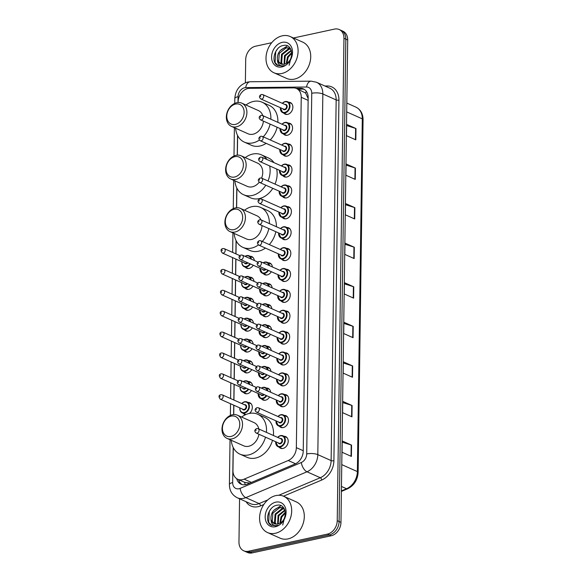 <?xml version="1.0" encoding="UTF-8"?>
<svg xmlns="http://www.w3.org/2000/svg" width="582" height="582" viewBox="0 0 582 582"><rect width="100%" height="100%" fill="white"/><g stroke="black" fill="none" stroke-linecap="round" stroke-linejoin="round"><path stroke-width="0.87" d="M288.323 123.1A6.351 4.86 114 0 1 290.032 123.42A6.351 4.86 114 0 1 292.39 129.677A6.351 4.86 114 0 1 287.355 135.257A6.351 4.86 114 0 1 284.853 135.031A6.351 4.86 114 0 1 283.47 133.976M288.032 143.98A6.351 4.86 114 0 1 289.741 144.3A6.351 4.86 114 0 1 292.099 150.556A6.351 4.86 114 0 1 287.064 156.136A6.351 4.86 114 0 1 284.562 155.911A6.351 4.86 114 0 1 283.179 154.856M287.741 164.852A6.351 4.86 114 0 1 289.45 165.179A6.351 4.86 114 0 1 291.808 171.428A6.351 4.86 114 0 1 286.773 177.015A6.351 4.86 114 0 1 284.271 176.79A6.351 4.86 114 0 1 282.888 175.735M287.45 185.731A6.351 4.86 114 0 1 289.152 186.058A6.351 4.86 114 0 1 291.517 192.307A6.351 4.86 114 0 1 286.482 197.895A6.351 4.86 114 0 1 283.98 197.669A6.351 4.86 114 0 1 282.597 196.614M287.159 206.61A6.351 4.86 114 0 1 288.861 206.937A6.351 4.86 114 0 1 291.226 213.187A6.351 4.86 114 0 1 286.191 218.774A6.351 4.86 114 0 1 283.689 218.548A6.351 4.86 114 0 1 282.306 217.493M286.868 227.489A6.351 4.86 114 0 1 288.57 227.817A6.351 4.86 114 0 1 290.935 234.066A6.351 4.86 114 0 1 285.9 239.653A6.351 4.86 114 0 1 283.398 239.42A6.351 4.86 114 0 1 282.015 238.373M286.577 248.368A6.351 4.86 114 0 1 288.279 248.696A6.351 4.86 114 0 1 290.644 254.945A6.351 4.86 114 0 1 285.609 260.525A6.351 4.86 114 0 1 283.107 260.3A6.351 4.86 114 0 1 281.724 259.252M286.286 269.248A6.351 4.86 114 0 1 287.988 269.575A6.351 4.86 114 0 1 290.353 275.824A6.351 4.86 114 0 1 285.318 281.404A6.351 4.86 114 0 1 282.816 281.179A6.351 4.86 114 0 1 281.433 280.131M285.988 290.127A6.351 4.86 114 0 1 287.697 290.454A6.351 4.86 114 0 1 290.062 296.704A6.351 4.86 114 0 1 285.027 302.284A6.351 4.86 114 0 1 282.525 302.058A6.351 4.86 114 0 1 281.142 301.01M285.697 311.006A6.351 4.86 114 0 1 287.406 311.334A6.351 4.86 114 0 1 289.771 317.583A6.351 4.86 114 0 1 284.736 323.163A6.351 4.86 114 0 1 282.234 322.937A6.351 4.86 114 0 1 280.844 321.89M285.406 331.886A6.351 4.86 114 0 1 287.115 332.213A6.351 4.86 114 0 1 289.48 338.462A6.351 4.86 114 0 1 284.445 344.042A6.351 4.86 114 0 1 281.943 343.817A6.351 4.86 114 0 1 280.553 342.762M285.115 352.765A6.351 4.86 114 0 1 286.824 353.085A6.351 4.86 114 0 1 289.181 359.341A6.351 4.86 114 0 1 284.154 364.921A6.351 4.86 114 0 1 281.644 364.696A6.351 4.86 114 0 1 280.262 363.641M284.824 373.644A6.351 4.86 114 0 1 286.533 373.964A6.351 4.86 114 0 1 288.89 380.221A6.351 4.86 114 0 1 283.856 385.801A6.351 4.86 114 0 1 281.353 385.575A6.351 4.86 114 0 1 279.971 384.52M284.533 394.516A6.351 4.86 114 0 1 286.242 394.843A6.351 4.86 114 0 1 288.599 401.093A6.351 4.86 114 0 1 283.565 406.68A6.351 4.86 114 0 1 281.062 406.454A6.351 4.86 114 0 1 279.68 405.399M284.242 415.395A6.351 4.86 114 0 1 285.951 415.723A6.351 4.86 114 0 1 288.308 421.972A6.351 4.86 114 0 1 283.274 427.559A6.351 4.86 114 0 1 280.771 427.334A6.351 4.86 114 0 1 279.389 426.279M283.951 436.274A6.351 4.86 114 0 1 285.66 436.602A6.351 4.86 114 0 1 288.017 442.851A6.351 4.86 114 0 1 282.983 448.438A6.351 4.86 114 0 1 280.48 448.213A6.351 4.86 114 0 1 279.098 447.158M288.614 102.221A6.351 4.86 114 0 1 290.323 102.548A6.351 4.86 114 0 1 292.681 108.798A6.351 4.86 114 0 1 287.646 114.378A6.351 4.86 114 0 1 285.144 114.152A6.351 4.86 114 0 1 283.761 113.097M268.186 262.766A6.351 4.86 114 0 1 269.895 263.086A6.351 4.86 114 0 1 272.412 266.978M271.314 271.707A6.351 4.86 114 0 1 267.225 274.922A6.351 4.86 114 0 1 264.723 274.697A6.351 4.86 114 0 1 263.34 273.642M267.895 283.645A6.351 4.86 114 0 1 269.604 283.965A6.351 4.86 114 0 1 272.121 287.857M271.023 292.586A6.351 4.86 114 0 1 266.934 295.802A6.351 4.86 114 0 1 264.432 295.576A6.351 4.86 114 0 1 263.042 294.521M267.604 304.517A6.351 4.86 114 0 1 269.313 304.844A6.351 4.86 114 0 1 271.83 308.729M270.732 313.465A6.351 4.86 114 0 1 266.643 316.681A6.351 4.86 114 0 1 264.133 316.455A6.351 4.86 114 0 1 262.751 315.4M267.313 325.396A6.351 4.86 114 0 1 269.022 325.724A6.351 4.86 114 0 1 271.532 329.608M270.441 334.344A6.351 4.86 114 0 1 266.352 337.56A6.351 4.86 114 0 1 263.842 337.334A6.351 4.86 114 0 1 262.46 336.28M267.022 346.275A6.351 4.86 114 0 1 268.731 346.603A6.351 4.86 114 0 1 271.241 350.488M270.15 355.224A6.351 4.86 114 0 1 266.054 358.439A6.351 4.86 114 0 1 263.551 358.214A6.351 4.86 114 0 1 262.169 357.159M266.731 367.155A6.351 4.86 114 0 1 268.44 367.482A6.351 4.86 114 0 1 270.95 371.367M269.859 376.096A6.351 4.86 114 0 1 265.763 379.319A6.351 4.86 114 0 1 263.26 379.086A6.351 4.86 114 0 1 261.878 378.038M266.44 388.034A6.351 4.86 114 0 1 268.149 388.361A6.351 4.86 114 0 1 270.659 392.246M269.568 396.975A6.351 4.86 114 0 1 265.472 400.198A6.351 4.86 114 0 1 262.969 399.965A6.351 4.86 114 0 1 261.587 398.917M250.093 256.276A6.351 4.86 114 0 1 251.802 256.604A6.351 4.86 114 0 1 254.319 260.489M253.221 265.225A6.351 4.86 114 0 1 249.132 268.44A6.351 4.86 114 0 1 246.63 268.215A6.351 4.86 114 0 1 245.24 267.16M249.802 277.156A6.351 4.86 114 0 1 251.511 277.483A6.351 4.86 114 0 1 254.028 281.368M252.93 286.097A6.351 4.86 114 0 1 248.841 289.319A6.351 4.86 114 0 1 246.332 289.087A6.351 4.86 114 0 1 244.949 288.039M249.511 298.035A6.351 4.86 114 0 1 251.22 298.362A6.351 4.86 114 0 1 253.73 302.247M252.639 306.976A6.351 4.86 114 0 1 248.55 310.199A6.351 4.86 114 0 1 246.041 309.966A6.351 4.86 114 0 1 244.658 308.918M249.22 318.914A6.351 4.86 114 0 1 250.929 319.242A6.351 4.86 114 0 1 253.439 323.126M252.348 327.855A6.351 4.86 114 0 1 248.252 331.071A6.351 4.86 114 0 1 245.75 330.845A6.351 4.86 114 0 1 244.367 329.798M248.929 339.793A6.351 4.86 114 0 1 250.638 340.121A6.351 4.86 114 0 1 253.148 344.006M252.057 348.734A6.351 4.86 114 0 1 247.961 351.95A6.351 4.86 114 0 1 245.458 351.724A6.351 4.86 114 0 1 244.076 350.677M248.638 360.673A6.351 4.86 114 0 1 250.347 361A6.351 4.86 114 0 1 252.857 364.885M251.766 369.614A6.351 4.86 114 0 1 247.67 372.829A6.351 4.86 114 0 1 245.168 372.604A6.351 4.86 114 0 1 243.785 371.556M248.347 381.552A6.351 4.86 114 0 1 250.056 381.879A6.351 4.86 114 0 1 252.566 385.764M251.475 390.493A6.351 4.86 114 0 1 247.379 393.708A6.351 4.86 114 0 1 244.877 393.483A6.351 4.86 114 0 1 243.494 392.428M248.056 402.431A6.351 4.86 114 0 1 249.758 402.751A6.351 4.86 114 0 1 252.312 407.56A6.351 4.86 114 0 1 249.438 413.416M233.28 447.631L232.96 470.474A11.916 9.116 -66 0 0 237.74 479.27A11.916 9.116 -66 0 0 244.113 479.153L288.228 460.515A11.916 9.116 -66 0 0 296.347 447.653L301.236 97.296A11.916 9.116 -66 0 0 296.456 88.5A11.916 9.116 -66 0 0 293.43 87.889L249.569 88.319A11.916 9.116 -66 0 0 247.896 88.515A11.916 9.116 -66 0 0 238.103 101.908L238.096 102.519M308.154 98.591L305.63 93.033L296.456 88.5M244.585 482.311L249.874 483.075M237.638 135.577L237.361 155.132M236.903 188.19L236.627 207.738M236.168 240.803L235.986 253.898M235.914 259.085L235.688 274.777M235.623 279.964L235.397 295.656M235.324 300.843L235.106 316.535M235.033 321.722L234.815 337.415M234.742 342.602L234.524 358.294M234.451 363.481L234.233 379.173M234.16 384.36L233.942 400.052M233.869 405.232L233.738 414.566M245.626 414.653A6.351 4.86 114 0 1 244.585 414.362A6.351 4.86 114 0 1 243.203 413.307M293.459 37.997L334.483 29.1A11.916 9.116 114 0 1 339.175 29.522A11.916 9.116 114 0 1 343.962 38.317L337.225 520.708A11.916 9.116 114 0 1 327.433 534.109L248.441 551.234A11.916 9.116 114 0 1 243.742 550.812A11.916 9.116 114 0 1 238.962 542.017L239.566 498.796M245.378 82.739L245.699 59.626A11.916 9.116 114 0 1 255.491 46.225L271.721 42.704M243.742 550.812L247.481 552.478A11.916 9.116 114 0 0 252.173 552.9L331.173 535.775A11.916 9.116 114 0 0 340.965 522.374L347.701 39.983A11.916 9.116 114 0 0 342.914 31.188L341.045 30.359A11.916 9.116 114 0 1 345.832 39.154L339.095 521.545A11.916 9.116 114 0 1 329.303 534.938L250.304 552.063A11.916 9.116 114 0 1 245.611 551.641A11.916 9.116 114 0 0 250.304 552.063L329.303 534.938A11.916 9.116 114 0 0 339.095 521.545L345.832 39.154A11.916 9.116 114 0 0 341.045 30.359L339.175 29.522M236.692 478.688A11.916 9.116 -66 0 0 241.086 484.209A11.916 9.116 -66 0 0 247.452 484.093L295.118 463.956A11.916 9.116 -66 0 0 303.229 451.094L308.169 97.667A11.916 9.116 -66 0 0 303.382 88.879A11.916 9.116 -66 0 0 300.363 88.26L295.962 88.304M242.047 484.551A11.916 9.116 114 0 1 238.598 479.648M297.882 89.141L302.233 89.097A11.916 9.116 114 0 1 304.291 89.359M352.503 377.282L343.162 373.113L343.315 361.808L352.663 365.976L352.503 377.282M351.95 416.85L342.609 412.682L342.762 401.376L352.11 405.545L351.95 416.85M351.397 456.419L342.056 452.258L342.209 440.945L351.557 445.114L351.397 456.419M354.162 258.568L344.813 254.399L344.973 243.094L354.322 247.255L354.162 258.568M354.714 218.992L345.366 214.823L345.526 203.518L354.875 207.687L354.714 218.992M355.267 179.423L345.919 175.255L346.079 163.949L355.427 168.118L355.267 179.423M355.82 139.847L346.472 135.686L346.632 124.381L355.98 128.542L355.82 139.847M353.056 337.706L343.715 333.537L343.867 322.232L353.216 326.4L353.056 337.706M353.609 298.137L344.268 293.968L344.42 282.663L353.769 286.831L353.609 298.137M344.406 283.841L353.405 286.693A3.179 1.004 0.8 0 1 353.769 286.831M343.853 323.417L352.852 326.262A3.179 1.004 0.8 0 1 353.216 326.4M346.617 125.559L355.617 128.411A3.179 1.004 0.8 0 1 355.98 128.542M346.064 165.128L355.064 167.98A3.179 1.004 0.8 0 1 355.427 168.118M345.512 204.704L354.511 207.548A3.179 1.004 0.8 0 1 354.875 207.687M344.959 244.273L353.958 247.124A3.179 1.004 0.8 0 1 354.322 247.255M342.194 442.131L351.193 444.983A3.179 1.004 0.8 0 1 351.557 445.114M342.747 402.562L351.746 405.407A3.179 1.004 0.8 0 1 352.11 405.545M343.3 362.986L352.299 365.838A3.179 1.004 0.8 0 1 352.663 365.976M281.79 73.492A19.861 15.19 114 0 1 273.969 72.786A19.861 15.19 114 0 1 266.585 53.253A19.861 15.19 114 0 1 282.321 35.808A19.861 15.19 114 0 1 290.142 36.513A19.861 15.19 114 0 1 297.518 56.047A19.861 15.19 114 0 1 281.79 73.492M290.142 36.513L302.756 42.137A19.861 15.19 114 0 1 310.141 61.67A19.861 15.19 114 0 1 294.405 79.123A19.861 15.19 114 0 1 286.584 78.41L273.969 72.786M289.545 48.175L286.14 47.899L279.302 53.304L278.683 61.597L280.939 63.976M290.68 48.946L289.174 47.993L285.398 47.571C279.666 49.557 277.003 53.602 277.418 59.713A8.977 6.868 114 0 0 280.735 63.889A8.977 6.868 114 0 0 284.271 64.209A8.977 6.868 114 0 0 286.54 63.293C294.798 58.986 292.462 43.395 283.681 45.425C274.908 46.247 270.565 61.525 277.265 65.279L282.626 66.086L284.372 65.519L282.83 65.853C279.367 65.941 277.563 63.896 277.418 59.713M290.774 49.128L289.108 49.223L282.263 54.628L281.652 62.921L282.626 64.347M290.571 48.859L288.366 48.888L281.521 54.293L280.91 62.594L282.183 64.304M291.4 50.699L285.231 55.945L284.569 64.136M291.255 50.227L284.489 55.617L284.052 64.253M291.793 53.217L288.199 57.269L286.926 63.06M291.742 52.467L287.457 56.941L286.279 63.445M282.226 42.362A12.95 9.909 114 0 1 292.528 52.38A12.95 9.909 114 0 1 281.884 66.937A12.95 9.909 114 0 1 271.583 56.92A12.95 9.909 114 0 1 282.226 42.362M289.13 65.271L291.713 54.934M287.406 45.898L280.298 50.503M277.556 48.895L275.737 51.674L275.09 62.565L278.181 65.737M235.31 124.417A10.723 8.199 114 0 1 226.784 116.124A10.723 8.199 114 0 1 235.594 104.069A10.723 8.199 114 0 1 244.127 112.362A10.723 8.199 114 0 1 235.31 124.417M236.452 126.825A12.709 9.719 114 0 1 231.447 126.374A12.709 9.719 114 0 1 226.725 113.868A12.709 9.719 114 0 1 236.794 102.701A12.709 9.719 114 0 1 241.799 103.152A12.709 9.719 114 0 1 246.521 115.658A12.709 9.719 114 0 1 236.452 126.825M231.447 126.374L248.034 133.765A12.709 9.719 -66 0 0 253.046 134.216A12.709 9.719 -66 0 0 263.42 121.129M259.397 140.051A21.847 16.711 114 0 1 252.923 142.888A21.847 16.711 114 0 1 244.316 142.11A21.847 16.711 114 0 1 235.623 128.236M245.975 105.022A21.847 16.711 114 0 1 253.505 101.435A21.847 16.711 114 0 1 262.104 102.206A21.847 16.711 114 0 1 270.848 119.215M266.149 143.354A21.847 16.711 114 0 1 259.928 146.017A21.847 16.711 114 0 1 251.322 145.238L244.316 142.11M262.824 115.643A12.709 9.719 -66 0 0 258.386 110.551L241.799 103.152M270.128 124.119A21.847 16.711 114 0 1 263.217 136.828M262.104 102.206L269.117 105.335A21.847 16.711 114 0 1 277.854 122.344M277.134 127.24A21.847 16.711 114 0 1 270.23 139.949M234.575 177.03A10.723 8.199 114 0 1 226.049 168.736A10.723 8.199 114 0 1 234.859 156.674A10.723 8.199 114 0 1 243.392 164.975A10.723 8.199 114 0 1 234.575 177.03M235.717 179.431A12.709 9.719 114 0 1 230.712 178.98A12.709 9.719 114 0 1 225.991 166.481A12.709 9.719 114 0 1 236.059 155.314A12.709 9.719 114 0 1 241.064 155.765A12.709 9.719 114 0 1 245.786 168.271A12.709 9.719 114 0 1 235.717 179.431M230.712 178.98L247.299 186.378A12.709 9.719 -66 0 0 252.312 186.829A12.709 9.719 -66 0 0 259.237 182.224M265.792 185.207A21.847 16.711 114 0 1 252.188 195.501A21.847 16.711 114 0 1 243.582 194.723A21.847 16.711 114 0 1 234.888 180.842M245.24 157.627A21.847 16.711 114 0 1 252.77 154.041A21.847 16.711 114 0 1 261.376 154.819A21.847 16.711 114 0 1 266.934 159.49M272.798 188.335A21.847 16.711 114 0 1 259.194 198.622A21.847 16.711 114 0 1 250.587 197.844L243.582 194.723M259.659 182.479L282.561 192.686A2.386 1.826 -66 0 0 283.499 192.773A2.386 1.826 -66 0 0 285.384 190.678A2.386 1.826 -66 0 0 284.503 188.335L261.602 178.121L260.219 177.983C257.877 179.278 257.695 180.776 259.659 182.479A2.386 1.826 114 0 0 260.605 182.559A2.386 1.826 114 0 0 262.489 180.464A2.386 1.826 114 0 0 261.602 178.121A12.709 9.719 -66 0 0 257.651 163.164L241.064 155.765M269.662 165.921A21.847 16.711 114 0 1 267.996 180.973M261.376 154.819L268.382 157.948A21.847 16.711 114 0 1 273.947 162.618M276.668 169.049A21.847 16.711 114 0 1 275.01 184.101M233.84 229.643A10.723 8.199 114 0 1 225.314 221.342A10.723 8.199 114 0 1 234.131 209.287A10.723 8.199 114 0 1 242.658 217.588A10.723 8.199 114 0 1 233.84 229.643M234.983 232.043A12.709 9.719 114 0 1 229.977 231.592A12.709 9.719 114 0 1 225.256 219.094A12.709 9.719 114 0 1 235.324 207.927A12.709 9.719 114 0 1 240.33 208.378A12.709 9.719 114 0 1 245.051 220.876A12.709 9.719 114 0 1 234.983 232.043M229.977 231.592L246.564 238.991A12.709 9.719 -66 0 0 251.577 239.442A12.709 9.719 -66 0 0 262.009 225.54M258.444 244.92A21.847 16.711 114 0 1 251.453 248.107A21.847 16.711 114 0 1 242.847 247.335A21.847 16.711 114 0 1 234.153 233.455M244.505 210.24A21.847 16.711 114 0 1 252.035 206.654A21.847 16.711 114 0 1 260.641 207.432A21.847 16.711 114 0 1 269.401 223.619M265.421 248.07A21.847 16.711 114 0 1 258.459 251.235A21.847 16.711 114 0 1 249.853 250.456L242.847 247.335M260.94 219.843A12.709 9.719 -66 0 0 256.917 215.777L240.33 208.378M268.833 228.581A21.847 16.711 114 0 1 262.3 241.457M260.641 207.432L267.647 210.56A21.847 16.711 114 0 1 276.414 226.74M275.839 231.709A21.847 16.711 114 0 1 269.306 244.585M230.952 436.464A10.723 8.199 114 0 1 222.426 428.17A10.723 8.199 114 0 1 231.243 416.115A10.723 8.199 114 0 1 239.769 424.409A10.723 8.199 114 0 1 230.952 436.464M232.094 438.872A12.709 9.719 114 0 1 227.089 438.421A12.709 9.719 114 0 1 222.368 425.915A12.709 9.719 114 0 1 232.436 414.755A12.709 9.719 114 0 1 237.441 415.206A12.709 9.719 114 0 1 242.163 427.705A12.709 9.719 114 0 1 232.094 438.872M227.089 438.421L243.676 445.812A12.709 9.719 -66 0 0 248.689 446.27A12.709 9.719 -66 0 0 258.925 434.245M265.501 437.184A21.847 16.711 114 0 1 248.565 454.935A21.847 16.711 114 0 1 239.959 454.156A21.847 16.711 114 0 1 231.265 440.283M241.617 417.068A21.847 16.711 114 0 1 249.147 413.482A21.847 16.711 114 0 1 257.753 414.26A21.847 16.711 114 0 1 266.411 432.368M272.514 440.305A21.847 16.711 114 0 1 255.571 458.063A21.847 16.711 114 0 1 246.972 457.285L239.959 454.156M258.837 428.992A12.709 9.719 -66 0 0 254.028 422.597L237.441 415.206M257.753 414.26L264.759 417.381A21.847 16.711 114 0 1 273.416 435.496M275.373 533.272A19.861 15.19 114 0 1 267.545 532.566A19.861 15.19 114 0 1 260.169 513.033A19.861 15.19 114 0 1 275.897 495.588A19.861 15.19 114 0 1 283.718 496.293A19.861 15.19 114 0 1 291.102 515.827A19.861 15.19 114 0 1 275.373 533.272M283.718 496.293L296.34 501.924A19.861 15.19 114 0 1 303.717 521.457A19.861 15.19 114 0 1 287.988 538.903A19.861 15.19 114 0 1 280.168 538.197L267.545 532.566M283.121 507.955L279.716 507.679L272.878 513.084L272.267 521.385L274.515 523.756M284.256 508.726L282.757 507.78L278.974 507.351C273.242 509.337 270.586 513.382 271.001 519.493A8.977 6.868 114 0 0 274.311 523.676A8.977 6.868 114 0 0 277.854 523.996A8.977 6.868 114 0 0 280.124 523.072C288.381 518.773 286.038 503.175 277.258 505.205C268.491 506.027 264.141 521.305 270.848 525.059L276.21 525.866L277.956 525.299L276.414 525.641C272.943 525.728 271.139 523.676 271.001 519.493M284.358 508.908L282.685 509.003L275.846 514.408L275.235 522.701L276.203 524.127M284.154 508.639L281.943 508.675L275.104 514.073L274.493 522.374L275.759 524.084M284.984 510.479L278.814 515.732L278.152 523.924M284.831 510.014L278.072 515.397L277.636 524.033M285.369 513.004L281.783 517.049L280.509 522.847M285.318 512.247L281.041 516.721L279.855 523.233M275.803 502.142A12.95 9.909 114 0 1 286.104 512.16A12.95 9.909 114 0 1 275.461 526.717A12.95 9.909 114 0 1 265.166 516.7A12.95 9.909 114 0 1 275.803 502.142M282.707 525.059L285.289 514.714M280.99 505.678L273.882 510.283M271.139 508.683L269.313 511.454L268.666 522.345L271.758 525.524M245.291 484.719A11.916 5.936 -112.9 0 1 244.585 482.318M305.63 93.033A11.916 7.246 -90.6 0 1 306.314 91.279M308.125 100.366L301.236 97.296M303.237 450.723L296.347 447.653M295.532 463.767L288.228 460.515M251.424 482.42L244.113 479.153M233.171 447.413L232.676 482.587A7.944 6.075 -66 0 0 238.998 488.734A7.944 6.075 -66 0 0 240.111 488.378L301.301 462.523A7.944 6.075 -66 0 0 306.714 453.945L311.748 93.287A7.944 6.075 -66 0 0 306.547 87.016L245.706 87.613A7.944 6.075 -66 0 0 244.593 87.744A7.944 6.075 -66 0 0 238.067 96.67L237.987 102.527M245.706 87.613A7.944 4.831 -90.6 0 1 250.304 81.756L247.583 82.062C239.719 84.557 235.455 90.079 234.801 98.649A7.944 2.503 0.8 0 1 238.067 96.67M311.748 93.287A7.944 2.503 0.8 0 1 322.843 93.978L336.163 99.915A15.889 12.149 -66 0 0 329.783 88.188L316.47 82.251A15.889 12.149 114 0 1 322.843 93.978L317.808 454.637A15.889 12.149 114 0 1 306.983 471.784L245.8 497.639A15.889 12.149 114 0 1 243.567 498.352A15.889 12.149 114 0 1 237.303 497.792L250.624 503.728A15.889 12.149 -66 0 0 256.88 504.296A15.889 12.149 -66 0 0 259.114 503.583L267.742 499.931M263.813 504.514L260.54 505.896A1.986 0.989 67.1 0 0 259.114 503.583L245.8 497.639A7.944 3.958 -112.9 0 1 240.111 488.378M324.872 85.998L327.23 85.976A17.875 13.67 114 0 1 338.935 100.089L333.901 460.748A17.875 13.67 114 0 1 321.722 480.041L283.492 496.199M260.54 505.896A17.875 13.67 114 0 1 246.07 501.699M343.962 38.317L347.701 39.983M248.441 551.234L252.173 552.9M327.433 534.109L331.173 535.775M337.225 520.708L340.965 522.374M301.301 462.523A7.944 3.958 -112.9 0 0 306.983 471.784L320.304 477.727A15.889 12.149 -66 0 0 331.122 460.58L336.163 99.915A1.986 0.626 -179.2 0 0 338.935 100.089M278.785 495.267L320.304 477.727A1.986 0.989 67.1 0 1 321.722 480.041M306.714 453.945A7.944 2.503 0.8 0 1 317.808 454.637L331.122 460.58A1.986 0.626 -179.2 0 0 333.901 460.748M237.529 135.366L237.252 155.139M236.794 187.979L236.518 207.745M236.059 240.592L235.87 253.854M235.805 259.034L235.579 274.726M235.506 279.913L235.288 295.605M235.215 300.792L234.997 316.484M234.924 321.671L234.706 337.364M234.633 342.551L234.415 358.243M234.342 363.43L234.124 379.122M234.051 384.309L233.833 400.001M233.76 405.188L233.629 414.573M326.895 86.9A1.986 1.208 89.4 0 0 327.23 85.976M306.547 87.016A7.944 4.831 -90.6 0 1 311.137 81.153L250.304 81.756M230.036 439.73L229.41 484.559A7.944 2.503 0.8 0 1 232.676 482.587M302.233 89.097L300.363 88.26M346.69 111.904L362.295 118.859A3.972 1.251 0.8 0 1 363.059 119.616L358.134 472.337A3.972 1.251 -179.2 0 0 357.37 471.587L362.295 118.859A15.889 12.149 -66 0 0 355.922 107.139C360.593 109.489 362.964 113.65 363.059 119.616M358.134 472.337C357.603 480.041 354.089 485.534 347.592 488.8A3.972 1.979 -112.9 0 1 346.552 488.734A15.889 12.149 -66 0 0 357.37 471.587L341.765 464.625M341.401 490.91L346.552 488.734L341.467 486.465M353.245 297.977L353.405 286.693M353.798 258.401L353.958 247.124M354.351 218.832L354.511 207.548M354.904 179.263L355.064 167.98M355.457 139.687L355.617 128.411M352.692 337.545L352.852 326.262M352.139 377.114L352.299 365.838M351.586 416.69L351.746 405.407M351.033 456.259L351.193 444.983M245.015 256.342A5.958 4.554 114 0 1 246.724 255.607A5.958 4.554 114 0 1 249.067 255.818A5.958 4.554 114 0 1 251.395 259.186M250.369 263.952A5.958 4.554 114 0 1 246.564 266.912A5.958 4.554 114 0 1 244.222 266.702A5.958 4.554 114 0 1 241.857 261.74M241.93 261.769A5.558 4.256 -66 0 0 246.339 266.432A5.558 4.256 -66 0 0 249.86 263.719M250.784 258.917A5.558 4.256 -66 0 0 246.484 255.884A5.558 4.256 -66 0 0 245.153 256.407M247.859 262.831A2.779 2.124 114 0 1 246.375 263.799A2.779 2.124 114 0 1 244.44 262.889M222.309 253.017C220.469 250.609 220.658 249.111 222.862 248.529L224.252 248.667A2.386 1.826 114 0 1 225.139 251.009A2.386 1.826 114 0 1 223.248 253.105A2.386 1.826 114 0 1 222.309 253.017L245.204 263.231A2.386 1.826 -66 0 0 246.142 263.311A2.386 1.826 -66 0 0 247.328 262.591M222.106 250.704L222.12 249.947L222.106 250.704M244.724 277.221A5.958 4.554 114 0 1 246.433 276.486A5.958 4.554 114 0 1 248.776 276.697A5.958 4.554 114 0 1 251.104 280.066M250.078 284.831A5.958 4.554 114 0 1 246.273 287.792A5.958 4.554 114 0 1 243.923 287.581A5.958 4.554 114 0 1 241.566 282.619M241.639 282.648A5.558 4.256 -66 0 0 246.048 287.312A5.558 4.256 -66 0 0 249.569 284.598M250.493 279.797A5.558 4.256 -66 0 0 246.193 276.763A5.558 4.256 -66 0 0 244.862 277.287M247.568 283.71A2.779 2.124 114 0 1 246.084 284.678A2.779 2.124 114 0 1 244.149 283.769M222.018 273.896C220.178 271.488 220.367 269.99 222.571 269.408L223.961 269.546A2.386 1.826 114 0 1 224.841 271.889A2.386 1.826 114 0 1 222.957 273.984A2.386 1.826 114 0 1 222.018 273.896L244.913 284.111A2.386 1.826 -66 0 0 245.851 284.191A2.386 1.826 -66 0 0 247.037 283.47M221.815 271.576L221.822 270.826L221.815 271.576M244.433 298.1A5.958 4.554 114 0 1 246.142 297.366A5.958 4.554 114 0 1 248.485 297.577A5.958 4.554 114 0 1 250.806 300.945M249.787 305.71A5.958 4.554 114 0 1 245.982 308.671A5.958 4.554 114 0 1 243.632 308.46A5.958 4.554 114 0 1 241.275 303.491M241.348 303.528A5.558 4.256 -66 0 0 245.757 308.191A5.558 4.256 -66 0 0 249.278 305.477M250.202 300.676A5.558 4.256 -66 0 0 245.902 297.642A5.558 4.256 -66 0 0 244.571 298.159M247.277 304.59A2.779 2.124 114 0 1 245.793 305.55A2.779 2.124 114 0 1 243.858 304.648M221.727 294.776C219.887 292.368 220.076 290.869 222.28 290.287L223.67 290.425A2.386 1.826 114 0 1 224.55 292.768A2.386 1.826 114 0 1 222.666 294.863A2.386 1.826 114 0 1 221.727 294.776L244.622 304.99A2.386 1.826 -66 0 0 245.56 305.07A2.386 1.826 -66 0 0 246.746 304.35M221.524 292.455L221.531 291.706L221.524 292.455M244.142 318.98A5.958 4.554 114 0 1 245.851 318.245A5.958 4.554 114 0 1 248.194 318.456A5.958 4.554 114 0 1 250.515 321.824M249.496 326.589A5.958 4.554 114 0 1 245.691 329.55A5.958 4.554 114 0 1 243.341 329.339A5.958 4.554 114 0 1 240.984 324.37M241.057 324.407A5.558 4.256 -66 0 0 245.466 329.07A5.558 4.256 -66 0 0 248.98 326.357M249.911 321.555A5.558 4.256 -66 0 0 245.611 318.514A5.558 4.256 -66 0 0 244.28 319.038M246.986 325.462A2.779 2.124 114 0 1 245.502 326.429A2.779 2.124 114 0 1 243.567 325.527M221.436 315.655C219.596 313.247 219.785 311.748 221.989 311.159L223.379 311.305A2.386 1.826 114 0 1 224.259 313.647A2.386 1.826 114 0 1 222.375 315.742A2.386 1.826 114 0 1 221.436 315.655L244.331 325.869A2.386 1.826 -66 0 0 245.269 325.949A2.386 1.826 -66 0 0 246.448 325.229M221.233 313.334L221.24 312.585L221.233 313.334M243.851 339.859A5.958 4.554 114 0 1 245.56 339.124A5.958 4.554 114 0 1 247.903 339.335A5.958 4.554 114 0 1 250.224 342.703M249.205 347.461A5.958 4.554 114 0 1 245.4 350.429A5.958 4.554 114 0 1 243.05 350.219A5.958 4.554 114 0 1 240.693 345.25M240.766 345.286A5.558 4.256 -66 0 0 245.168 349.949A5.558 4.256 -66 0 0 248.689 347.236M249.62 342.434A5.558 4.256 -66 0 0 245.32 339.393A5.558 4.256 -66 0 0 243.989 339.917M246.688 346.341A2.779 2.124 114 0 1 245.211 347.308A2.779 2.124 114 0 1 243.276 346.399M221.145 336.534C219.305 334.126 219.487 332.628 221.698 332.038L223.081 332.184A2.386 1.826 114 0 1 223.968 334.526A2.386 1.826 114 0 1 222.084 336.622A2.386 1.826 114 0 1 221.145 336.534L244.04 346.741A2.386 1.826 -66 0 0 244.978 346.828A2.386 1.826 -66 0 0 246.157 346.108M220.942 334.214L220.949 333.464L220.942 334.214M243.56 360.738A5.958 4.554 114 0 1 245.262 360.003A5.958 4.554 114 0 1 247.612 360.214A5.958 4.554 114 0 1 249.933 363.583M248.914 368.341A5.958 4.554 114 0 1 245.109 371.309A5.958 4.554 114 0 1 242.759 371.098A5.958 4.554 114 0 1 240.402 366.129M240.475 366.165A5.558 4.256 -66 0 0 244.877 370.829A5.558 4.256 -66 0 0 248.398 368.115M249.329 363.306A5.558 4.256 -66 0 0 245.029 360.273A5.558 4.256 -66 0 0 243.698 360.796M246.397 367.22A2.779 2.124 114 0 1 244.913 368.188A2.779 2.124 114 0 1 242.985 367.278M220.854 357.413C219.014 355.005 219.196 353.507 221.407 352.918L222.79 353.063A2.386 1.826 114 0 1 223.677 355.406A2.386 1.826 114 0 1 221.793 357.501A2.386 1.826 114 0 1 220.854 357.413L243.749 367.62A2.386 1.826 -66 0 0 244.687 367.708A2.386 1.826 -66 0 0 245.866 366.987M220.651 355.093L220.658 354.336L220.651 355.093M243.269 381.617A5.958 4.554 114 0 1 244.971 380.883A5.958 4.554 114 0 1 247.321 381.094A5.958 4.554 114 0 1 249.642 384.462M248.623 389.22A5.958 4.554 114 0 1 244.818 392.188A5.958 4.554 114 0 1 242.468 391.977A5.958 4.554 114 0 1 240.111 387.008M240.184 387.037A5.558 4.256 -66 0 0 244.585 391.708A5.558 4.256 -66 0 0 248.107 388.994M249.038 384.185A5.558 4.256 -66 0 0 244.738 381.152A5.558 4.256 -66 0 0 243.407 381.676M246.106 388.099A2.779 2.124 114 0 1 244.622 389.067A2.779 2.124 114 0 1 242.694 388.158M220.563 378.293C218.723 375.885 218.905 374.386 221.116 373.797L222.499 373.942A2.386 1.826 114 0 1 223.386 376.285A2.386 1.826 114 0 1 221.502 378.38A2.386 1.826 114 0 1 220.563 378.293L243.458 388.5A2.386 1.826 -66 0 0 244.396 388.587A2.386 1.826 -66 0 0 245.575 387.867M220.36 375.972L220.367 375.215L220.36 375.972M241.763 403.537A5.958 4.554 114 0 1 244.68 401.762A5.958 4.554 114 0 1 247.03 401.973A5.958 4.554 114 0 1 249.242 407.829A5.958 4.554 114 0 1 244.527 413.067A5.958 4.554 114 0 1 242.177 412.856A5.958 4.554 114 0 1 239.82 407.887M239.893 407.917A5.558 4.256 -66 0 0 244.295 412.587A5.558 4.256 -66 0 0 248.863 406.331A5.558 4.256 -66 0 0 244.44 402.031A5.558 4.256 -66 0 0 241.828 403.566M244.338 404.686A2.779 2.124 114 0 1 244.404 404.672A2.779 2.124 114 0 1 246.615 406.818A2.779 2.124 114 0 1 244.331 409.946A2.779 2.124 114 0 1 242.396 409.037M243.167 409.379A2.386 1.826 -66 0 0 244.105 409.466A2.386 1.826 -66 0 0 245.99 407.371A2.386 1.826 -66 0 0 245.109 405.028L222.208 394.822A2.386 1.826 114 0 1 223.095 397.164A2.386 1.826 114 0 1 221.211 399.252A2.386 1.826 114 0 1 220.265 399.172L243.167 409.379M220.069 396.851L220.076 396.095L220.069 396.851M268.469 270.434A5.958 4.554 114 0 1 264.657 273.402A5.958 4.554 114 0 1 262.315 273.191A5.958 4.554 114 0 1 259.95 268.222M263.108 262.831A5.958 4.554 114 0 1 264.817 262.096A5.958 4.554 114 0 1 267.167 262.307A5.958 4.554 114 0 1 269.488 265.668M268.877 265.399A5.558 4.256 -66 0 0 264.577 262.366A5.558 4.256 -66 0 0 263.246 262.889M260.023 268.251A5.558 4.256 -66 0 0 264.432 272.922A5.558 4.256 -66 0 0 267.953 270.208M265.952 269.313A2.779 2.124 114 0 1 264.468 270.281A2.779 2.124 114 0 1 262.533 269.371M257.928 262.096L242.345 255.149A2.386 1.826 114 0 1 243.232 257.499A2.386 1.826 114 0 1 241.341 259.587A2.386 1.826 114 0 1 240.402 259.507L263.297 269.713A2.386 1.826 -66 0 0 264.235 269.801A2.386 1.826 -66 0 0 265.421 269.073M240.213 256.429L240.199 257.186L240.213 256.429M268.178 291.313A5.958 4.554 114 0 1 264.366 294.281A5.958 4.554 114 0 1 262.024 294.063A5.958 4.554 114 0 1 259.659 289.101M262.817 283.703A5.958 4.554 114 0 1 264.359 283.012M268.586 286.279A5.558 4.256 -66 0 0 264.286 283.245A5.558 4.256 -66 0 0 262.955 283.769M259.732 289.13A5.558 4.256 -66 0 0 264.141 293.801A5.558 4.256 -66 0 0 267.662 291.087M265.661 290.192A2.779 2.124 114 0 1 264.177 291.16A2.779 2.124 114 0 1 262.242 290.251M257.63 282.976L242.054 276.028A2.386 1.826 114 0 1 242.941 278.378A2.386 1.826 114 0 1 241.05 280.466A2.386 1.826 114 0 1 240.111 280.386L263.006 290.593A2.386 1.826 -66 0 0 263.944 290.68A2.386 1.826 -66 0 0 265.13 289.952M239.922 277.308L239.908 278.065L239.922 277.308M264.526 282.976A5.958 4.554 114 0 1 266.869 283.187A5.958 4.554 114 0 1 269.197 286.548M267.88 312.192A5.958 4.554 114 0 1 264.075 315.16A5.958 4.554 114 0 1 261.725 314.942A5.958 4.554 114 0 1 259.368 309.98M262.526 304.582A5.958 4.554 114 0 1 264.235 303.848A5.958 4.554 114 0 1 266.578 304.066A5.958 4.554 114 0 1 268.906 307.427M268.295 307.158A5.558 4.256 -66 0 0 263.995 304.124A5.558 4.256 -66 0 0 262.664 304.648M259.441 310.01A5.558 4.256 -66 0 0 263.85 314.673A5.558 4.256 -66 0 0 267.371 311.959M265.37 311.072A2.779 2.124 114 0 1 263.886 312.039A2.779 2.124 114 0 1 261.951 311.13M257.339 303.855L241.763 296.907A2.386 1.826 114 0 1 242.643 299.257A2.386 1.826 114 0 1 240.759 301.345A2.386 1.826 114 0 1 239.82 301.265L262.715 311.472A2.386 1.826 -66 0 0 263.653 311.559A2.386 1.826 -66 0 0 264.839 310.832M239.624 298.188L239.617 298.944L239.624 298.188M267.589 333.071A5.958 4.554 114 0 1 263.784 336.032A5.958 4.554 114 0 1 261.434 335.821A5.958 4.554 114 0 1 259.077 330.86M262.235 325.462A5.958 4.554 114 0 1 263.77 324.771M268.004 328.037A5.558 4.256 -66 0 0 263.704 325.003A5.558 4.256 -66 0 0 262.373 325.527M259.15 330.889A5.558 4.256 -66 0 0 263.559 335.552A5.558 4.256 -66 0 0 267.08 332.839M265.079 331.951A2.779 2.124 114 0 1 263.595 332.919A2.779 2.124 114 0 1 261.66 332.009M257.048 324.734L241.472 317.787A2.386 1.826 114 0 1 242.352 320.129A2.386 1.826 114 0 1 240.468 322.224A2.386 1.826 114 0 1 239.529 322.144L262.424 332.351A2.386 1.826 -66 0 0 263.362 332.438A2.386 1.826 -66 0 0 264.548 331.711M239.333 319.067L239.326 319.824L239.333 319.067M263.944 324.727A5.958 4.554 114 0 1 266.287 324.945A5.958 4.554 114 0 1 268.608 328.306M267.298 353.951A5.958 4.554 114 0 1 263.493 356.912A5.958 4.554 114 0 1 261.143 356.701A5.958 4.554 114 0 1 258.786 351.739M261.944 346.341A5.958 4.554 114 0 1 263.479 345.65M267.713 348.916A5.558 4.256 -66 0 0 263.413 345.883A5.558 4.256 -66 0 0 262.082 346.406M258.859 351.768A5.558 4.256 -66 0 0 263.268 356.431A5.558 4.256 -66 0 0 266.789 353.718M264.788 352.83A2.779 2.124 114 0 1 263.304 353.798A2.779 2.124 114 0 1 261.369 352.888M256.757 345.613L241.181 338.666A2.386 1.826 114 0 1 242.061 341.008A2.386 1.826 114 0 1 240.177 343.104A2.386 1.826 114 0 1 239.238 343.016L262.133 353.23A2.386 1.826 -66 0 0 263.071 353.31A2.386 1.826 -66 0 0 264.25 352.59M239.042 339.946L239.035 340.696L239.042 339.946M263.653 345.606A5.958 4.554 114 0 1 265.996 345.817A5.958 4.554 114 0 1 268.317 349.185M267.007 374.83A5.958 4.554 114 0 1 263.202 377.791A5.958 4.554 114 0 1 260.852 377.58A5.958 4.554 114 0 1 258.495 372.618M261.653 367.22A5.958 4.554 114 0 1 263.362 366.485A5.958 4.554 114 0 1 265.705 366.696A5.958 4.554 114 0 1 268.026 370.065M267.422 369.796A5.558 4.256 -66 0 0 263.122 366.762A5.558 4.256 -66 0 0 261.791 367.286M258.568 372.647A5.558 4.256 -66 0 0 262.969 377.311A5.558 4.256 -66 0 0 266.491 374.597M264.49 373.709A2.779 2.124 114 0 1 263.013 374.677A2.779 2.124 114 0 1 261.078 373.768M256.466 366.493L240.89 359.545A2.386 1.826 114 0 1 241.77 361.888A2.386 1.826 114 0 1 239.886 363.983A2.386 1.826 114 0 1 238.947 363.896L261.842 374.11A2.386 1.826 -66 0 0 262.78 374.19A2.386 1.826 -66 0 0 263.959 373.469M238.751 360.825L238.744 361.575L238.751 360.825M266.716 395.709A5.958 4.554 114 0 1 262.911 398.67A5.958 4.554 114 0 1 260.561 398.459A5.958 4.554 114 0 1 258.204 393.49M261.362 388.099A5.958 4.554 114 0 1 262.897 387.408M267.131 390.675A5.558 4.256 -66 0 0 262.831 387.641A5.558 4.256 -66 0 0 261.5 388.158M258.277 393.527A5.558 4.256 -66 0 0 262.678 398.19A5.558 4.256 -66 0 0 266.2 395.476M264.199 394.589A2.779 2.124 114 0 1 262.715 395.549A2.779 2.124 114 0 1 260.787 394.647M256.175 387.372L240.592 380.424A2.386 1.826 114 0 1 241.479 382.767A2.386 1.826 114 0 1 239.595 384.862A2.386 1.826 114 0 1 238.656 384.775L261.551 394.989A2.386 1.826 -66 0 0 262.489 395.069A2.386 1.826 -66 0 0 263.668 394.349M238.46 381.705L238.453 382.454L238.46 381.705M263.064 387.365A5.958 4.554 114 0 1 265.414 387.576A5.958 4.554 114 0 1 267.735 390.944M282.321 103.327A5.958 4.554 114 0 1 285.245 101.552A5.958 4.554 114 0 1 287.588 101.763A5.958 4.554 114 0 1 289.807 107.619A5.958 4.554 114 0 1 285.085 112.857A5.958 4.554 114 0 1 282.736 112.646A5.958 4.554 114 0 1 280.378 107.677M280.451 107.706A5.558 4.256 -66 0 0 284.86 112.377A5.558 4.256 -66 0 0 289.429 106.12A5.558 4.256 -66 0 0 285.005 101.821A5.558 4.256 -66 0 0 282.394 103.356M284.904 104.476A2.779 2.124 114 0 1 284.969 104.462A2.779 2.124 114 0 1 287.181 106.608A2.779 2.124 114 0 1 284.896 109.736A2.779 2.124 114 0 1 282.961 108.827M260.831 98.962L283.725 109.169A2.386 1.826 -66 0 0 284.663 109.256A2.386 1.826 -66 0 0 286.555 107.161A2.386 1.826 -66 0 0 285.667 104.818L262.773 94.611A2.386 1.826 114 0 1 263.653 96.954A2.386 1.826 114 0 1 261.769 99.049A2.386 1.826 114 0 1 260.831 98.962C258.859 97.267 259.041 95.768 261.383 94.466L262.773 94.611M260.634 95.885L260.627 96.641L260.634 95.885M282.03 124.206A5.958 4.554 114 0 1 284.954 122.431A5.958 4.554 114 0 1 287.297 122.642A5.958 4.554 114 0 1 289.516 128.498A5.958 4.554 114 0 1 284.794 133.736A5.958 4.554 114 0 1 282.445 133.525A5.958 4.554 114 0 1 280.088 128.557M280.16 128.586A5.558 4.256 -66 0 0 284.562 133.256A5.558 4.256 -66 0 0 289.138 127A5.558 4.256 -66 0 0 284.714 122.7A5.558 4.256 -66 0 0 282.103 124.235M284.605 125.356A2.779 2.124 114 0 1 284.678 125.341A2.779 2.124 114 0 1 286.89 127.487A2.779 2.124 114 0 1 284.605 130.615A2.779 2.124 114 0 1 282.67 129.706M260.54 119.841L283.434 130.048A2.386 1.826 -66 0 0 284.372 130.135A2.386 1.826 -66 0 0 286.264 128.04A2.386 1.826 -66 0 0 285.376 125.697L262.475 115.483A2.386 1.826 114 0 1 263.362 117.833A2.386 1.826 114 0 1 261.478 119.921A2.386 1.826 114 0 1 260.54 119.841C258.568 118.146 258.75 116.647 261.092 115.345L262.475 115.483M260.343 116.764L260.336 117.52L260.343 116.764M281.739 145.085A5.958 4.554 114 0 1 284.656 143.31A5.958 4.554 114 0 1 287.006 143.521A5.958 4.554 114 0 1 289.218 149.378A5.958 4.554 114 0 1 284.503 154.616A5.958 4.554 114 0 1 282.154 154.397A5.958 4.554 114 0 1 279.797 149.436M279.869 149.465A5.558 4.256 -66 0 0 284.271 154.135A5.558 4.256 -66 0 0 288.839 147.879A5.558 4.256 -66 0 0 284.423 143.579A5.558 4.256 -66 0 0 281.804 145.114M284.314 146.235A2.779 2.124 114 0 1 284.387 146.22A2.779 2.124 114 0 1 286.591 148.366A2.779 2.124 114 0 1 284.307 151.495A2.779 2.124 114 0 1 282.379 150.585M260.249 140.72L283.143 150.927A2.386 1.826 -66 0 0 284.081 151.014A2.386 1.826 -66 0 0 285.973 148.919A2.386 1.826 -66 0 0 285.085 146.577L262.184 136.363A2.386 1.826 114 0 1 263.071 138.712A2.386 1.826 114 0 1 261.187 140.8A2.386 1.826 114 0 1 260.249 140.72C258.277 139.025 258.459 137.527 260.801 136.224L262.184 136.363M260.052 137.643L260.045 138.4L260.052 137.643M281.448 165.965A5.958 4.554 114 0 1 284.365 164.182A5.958 4.554 114 0 1 286.715 164.4A5.958 4.554 114 0 1 288.927 170.257A5.958 4.554 114 0 1 284.212 175.495A5.958 4.554 114 0 1 281.863 175.277A5.958 4.554 114 0 1 279.505 170.315M279.578 170.344A5.558 4.256 -66 0 0 283.98 175.007A5.558 4.256 -66 0 0 288.548 168.758A5.558 4.256 -66 0 0 284.132 164.459A5.558 4.256 -66 0 0 281.513 165.994M284.023 167.114A2.779 2.124 114 0 1 284.089 167.099A2.779 2.124 114 0 1 286.3 169.246A2.779 2.124 114 0 1 284.016 172.374A2.779 2.124 114 0 1 282.088 171.464M259.958 161.6L282.852 171.806A2.386 1.826 -66 0 0 283.79 171.894A2.386 1.826 -66 0 0 285.675 169.799A2.386 1.826 -66 0 0 284.794 167.456L261.893 157.242A2.386 1.826 114 0 1 262.78 159.592A2.386 1.826 114 0 1 260.896 161.68A2.386 1.826 114 0 1 259.958 161.6C257.986 159.897 258.168 158.406 260.51 157.104L261.893 157.242M259.761 158.522L259.754 159.279L259.761 158.522M281.157 186.837A5.958 4.554 114 0 1 284.074 185.061A5.958 4.554 114 0 1 286.424 185.272A5.958 4.554 114 0 1 288.636 191.136A5.958 4.554 114 0 1 283.921 196.367A5.958 4.554 114 0 1 281.572 196.156A5.958 4.554 114 0 1 279.215 191.194M279.287 191.223A5.558 4.256 -66 0 0 283.689 195.887A5.558 4.256 -66 0 0 288.257 189.637A5.558 4.256 -66 0 0 283.834 185.338A5.558 4.256 -66 0 0 281.222 186.873M283.732 187.993A2.779 2.124 114 0 1 283.798 187.971A2.779 2.124 114 0 1 286.009 190.125A2.779 2.124 114 0 1 283.725 193.253A2.779 2.124 114 0 1 281.79 192.344M259.47 179.401L259.463 180.158L259.47 179.401M283.783 205.941A5.958 4.554 114 0 1 286.133 206.152A5.958 4.554 114 0 1 288.345 212.015A5.958 4.554 114 0 1 283.63 217.246A5.958 4.554 114 0 1 281.281 217.035A5.958 4.554 114 0 1 278.923 212.074M280.859 207.716A5.958 4.554 114 0 1 283.616 205.984M278.989 212.103A5.558 4.256 -66 0 0 283.398 216.766A5.558 4.256 -66 0 0 287.966 210.517A5.558 4.256 -66 0 0 283.543 206.217A5.558 4.256 -66 0 0 280.931 207.752M283.441 208.873A2.779 2.124 114 0 1 283.507 208.851A2.779 2.124 114 0 1 285.718 211.004A2.779 2.124 114 0 1 283.434 214.132A2.779 2.124 114 0 1 281.499 213.223M259.368 203.351L282.27 213.565A2.386 1.826 -66 0 0 283.208 213.645A2.386 1.826 -66 0 0 285.093 211.557A2.386 1.826 -66 0 0 284.212 209.214L261.311 199A2.386 1.826 114 0 1 262.198 201.343A2.386 1.826 114 0 1 260.307 203.438A2.386 1.826 114 0 1 259.368 203.351C257.404 201.656 257.586 200.157 259.928 198.862L261.311 199M259.179 200.281L259.165 201.03L259.179 200.281M280.568 228.595A5.958 4.554 114 0 1 283.492 226.82A5.958 4.554 114 0 1 285.842 227.031A5.958 4.554 114 0 1 288.054 232.895A5.958 4.554 114 0 1 283.332 238.125A5.958 4.554 114 0 1 280.99 237.914A5.958 4.554 114 0 1 278.632 232.953M278.698 232.982A5.558 4.256 -66 0 0 283.107 237.645A5.558 4.256 -66 0 0 287.675 231.396A5.558 4.256 -66 0 0 283.252 227.096A5.558 4.256 -66 0 0 280.64 228.631M283.15 229.745A2.779 2.124 114 0 1 283.216 229.73A2.779 2.124 114 0 1 285.427 231.883A2.779 2.124 114 0 1 283.143 235.012A2.779 2.124 114 0 1 281.208 234.102M259.077 224.23L281.979 234.444A2.386 1.826 -66 0 0 282.917 234.524A2.386 1.826 -66 0 0 284.802 232.436A2.386 1.826 -66 0 0 283.914 230.086L261.02 219.88A2.386 1.826 114 0 1 261.907 222.222A2.386 1.826 114 0 1 260.016 224.317A2.386 1.826 114 0 1 259.077 224.23C257.113 222.535 257.295 221.036 259.637 219.741L261.02 219.88M258.888 221.16L258.874 221.909L258.888 221.16M280.277 249.474A5.958 4.554 114 0 1 283.201 247.699A5.958 4.554 114 0 1 285.551 247.91A5.958 4.554 114 0 1 287.763 253.774A5.958 4.554 114 0 1 283.041 259.005A5.958 4.554 114 0 1 280.699 258.794A5.958 4.554 114 0 1 278.342 253.825M278.407 253.861A5.558 4.256 -66 0 0 282.816 258.524A5.558 4.256 -66 0 0 287.384 252.275A5.558 4.256 -66 0 0 282.961 247.976A5.558 4.256 -66 0 0 280.349 249.511M282.859 250.624A2.779 2.124 114 0 1 282.925 250.609A2.779 2.124 114 0 1 285.136 252.763A2.779 2.124 114 0 1 282.852 255.884A2.779 2.124 114 0 1 280.917 254.981M258.786 245.109L281.688 255.323A2.386 1.826 -66 0 0 282.626 255.403A2.386 1.826 -66 0 0 284.511 253.316A2.386 1.826 -66 0 0 283.623 250.966L260.729 240.759A2.386 1.826 114 0 1 261.616 243.101A2.386 1.826 114 0 1 259.725 245.197A2.386 1.826 114 0 1 258.786 245.109C256.822 243.414 257.004 241.916 259.346 240.621L260.729 240.759M258.597 242.039L258.583 242.789L258.597 242.039M279.986 270.354A5.958 4.554 114 0 1 282.91 268.578A5.958 4.554 114 0 1 285.26 268.789A5.958 4.554 114 0 1 287.472 274.653A5.958 4.554 114 0 1 282.75 279.884A5.958 4.554 114 0 1 280.408 279.673A5.958 4.554 114 0 1 278.043 274.704M278.116 274.74A5.558 4.256 -66 0 0 282.525 279.404A5.558 4.256 -66 0 0 287.093 273.154A5.558 4.256 -66 0 0 282.67 268.848A5.558 4.256 -66 0 0 280.058 270.383M282.568 271.503A2.779 2.124 114 0 1 282.634 271.488A2.779 2.124 114 0 1 284.845 273.642A2.779 2.124 114 0 1 282.561 276.763A2.779 2.124 114 0 1 280.626 275.861M258.495 265.989L281.397 276.203A2.386 1.826 -66 0 0 282.335 276.283A2.386 1.826 -66 0 0 284.22 274.187A2.386 1.826 -66 0 0 283.332 271.845L260.438 261.638A2.386 1.826 114 0 1 261.325 263.981A2.386 1.826 114 0 1 259.434 266.076A2.386 1.826 114 0 1 258.495 265.989C256.524 264.293 256.713 262.795 259.048 261.493L260.438 261.638M258.306 262.918L258.292 263.668L258.306 262.918M282.619 289.458A5.958 4.554 114 0 1 284.969 289.669A5.958 4.554 114 0 1 287.181 295.532A5.958 4.554 114 0 1 282.459 300.763A5.958 4.554 114 0 1 280.117 300.552A5.958 4.554 114 0 1 277.752 295.583M279.695 291.233A5.958 4.554 114 0 1 282.452 289.494M277.825 295.62A5.558 4.256 -66 0 0 282.234 300.283A5.558 4.256 -66 0 0 286.802 294.034A5.558 4.256 -66 0 0 282.379 289.727A5.558 4.256 -66 0 0 279.767 291.262M282.277 292.382A2.779 2.124 114 0 1 282.343 292.368A2.779 2.124 114 0 1 284.554 294.521A2.779 2.124 114 0 1 282.27 297.642A2.779 2.124 114 0 1 280.335 296.733M258.204 286.868L281.099 297.075A2.386 1.826 -66 0 0 282.044 297.162A2.386 1.826 -66 0 0 283.929 295.067A2.386 1.826 -66 0 0 283.041 292.724L260.147 282.517A2.386 1.826 114 0 1 261.034 284.86A2.386 1.826 114 0 1 259.143 286.955A2.386 1.826 114 0 1 258.204 286.868C256.233 285.173 256.422 283.674 258.757 282.372L260.147 282.517M258.015 283.798L258.001 284.547L258.015 283.798M282.328 310.337A5.958 4.554 114 0 1 284.671 310.548A5.958 4.554 114 0 1 286.89 316.404A5.958 4.554 114 0 1 282.168 321.642A5.958 4.554 114 0 1 279.826 321.431A5.958 4.554 114 0 1 277.461 316.463M279.404 312.112A5.958 4.554 114 0 1 282.161 310.373M277.534 316.499A5.558 4.256 -66 0 0 281.943 321.162A5.558 4.256 -66 0 0 286.511 314.913A5.558 4.256 -66 0 0 282.088 310.606A5.558 4.256 -66 0 0 279.476 312.141M281.986 313.262A2.779 2.124 114 0 1 282.052 313.247A2.779 2.124 114 0 1 284.263 315.4A2.779 2.124 114 0 1 281.979 318.521A2.779 2.124 114 0 1 280.044 317.612M257.913 307.747L280.808 317.954A2.386 1.826 -66 0 0 281.746 318.041A2.386 1.826 -66 0 0 283.638 315.946A2.386 1.826 -66 0 0 282.75 313.603L259.856 303.397A2.386 1.826 114 0 1 260.743 305.739A2.386 1.826 114 0 1 258.852 307.834A2.386 1.826 114 0 1 257.913 307.747C255.942 306.052 256.131 304.553 258.466 303.251L259.856 303.397M257.724 304.67L257.71 305.426L257.724 304.67M282.037 331.216A5.958 4.554 114 0 1 284.38 331.427A5.958 4.554 114 0 1 286.599 337.284A5.958 4.554 114 0 1 281.877 342.522A5.958 4.554 114 0 1 279.527 342.311A5.958 4.554 114 0 1 277.17 337.342M279.113 332.991A5.958 4.554 114 0 1 281.863 331.253M277.243 337.371A5.558 4.256 -66 0 0 281.652 342.041A5.558 4.256 -66 0 0 286.22 335.785A5.558 4.256 -66 0 0 281.797 331.485A5.558 4.256 -66 0 0 279.185 333.02M281.695 334.141A2.779 2.124 114 0 1 281.761 334.126A2.779 2.124 114 0 1 283.972 336.272A2.779 2.124 114 0 1 281.688 339.401A2.779 2.124 114 0 1 279.753 338.491M257.622 328.626L280.517 338.833A2.386 1.826 -66 0 0 281.455 338.92A2.386 1.826 -66 0 0 283.347 336.825A2.386 1.826 -66 0 0 282.459 334.483L259.565 324.276A2.386 1.826 114 0 1 260.445 326.618A2.386 1.826 114 0 1 258.561 328.714A2.386 1.826 114 0 1 257.622 328.626C255.651 326.931 255.84 325.433 258.175 324.13L259.565 324.276M257.433 325.549L257.419 326.306L257.433 325.549M281.746 352.095A5.958 4.554 114 0 1 284.089 352.306A5.958 4.554 114 0 1 286.308 358.163A5.958 4.554 114 0 1 281.586 363.401A5.958 4.554 114 0 1 279.236 363.19A5.958 4.554 114 0 1 276.879 358.221M278.822 353.871A5.958 4.554 114 0 1 281.572 352.132M276.952 358.25A5.558 4.256 -66 0 0 281.361 362.921A5.558 4.256 -66 0 0 285.929 356.664A5.558 4.256 -66 0 0 281.506 352.365A5.558 4.256 -66 0 0 278.894 353.9M281.404 355.02A2.779 2.124 114 0 1 281.47 355.005A2.779 2.124 114 0 1 283.681 357.152A2.779 2.124 114 0 1 281.397 360.28A2.779 2.124 114 0 1 279.462 359.37M257.331 349.506L280.226 359.712A2.386 1.826 -66 0 0 281.164 359.8A2.386 1.826 -66 0 0 283.056 357.704A2.386 1.826 -66 0 0 282.168 355.362L259.274 345.148A2.386 1.826 114 0 1 260.154 347.498A2.386 1.826 114 0 1 258.27 349.586A2.386 1.826 114 0 1 257.331 349.506C255.36 347.81 255.549 346.312 257.884 345.01L259.274 345.148M257.135 346.428L257.128 347.185L257.135 346.428M278.531 374.75A5.958 4.554 114 0 1 281.455 372.975A5.958 4.554 114 0 1 283.798 373.186A5.958 4.554 114 0 1 286.017 379.042A5.958 4.554 114 0 1 281.295 384.28A5.958 4.554 114 0 1 278.945 384.062A5.958 4.554 114 0 1 276.588 379.1M276.661 379.129A5.558 4.256 -66 0 0 281.07 383.8A5.558 4.256 -66 0 0 285.638 377.543A5.558 4.256 -66 0 0 281.215 373.244A5.558 4.256 -66 0 0 278.603 374.779M281.113 375.899A2.779 2.124 114 0 1 281.179 375.885A2.779 2.124 114 0 1 283.39 378.031A2.779 2.124 114 0 1 281.106 381.159A2.779 2.124 114 0 1 279.171 380.25M257.04 370.385L279.935 380.592A2.386 1.826 -66 0 0 280.873 380.679A2.386 1.826 -66 0 0 282.765 378.584A2.386 1.826 -66 0 0 281.877 376.241L258.983 366.027A2.386 1.826 114 0 1 259.863 368.377A2.386 1.826 114 0 1 257.979 370.465A2.386 1.826 114 0 1 257.04 370.385C255.069 368.69 255.251 367.191 257.593 365.889L258.983 366.027M256.844 367.307L256.837 368.064L256.844 367.307M281.164 393.847A5.958 4.554 114 0 1 283.507 394.065A5.958 4.554 114 0 1 285.726 399.921A5.958 4.554 114 0 1 281.004 405.159A5.958 4.554 114 0 1 278.654 404.941A5.958 4.554 114 0 1 276.297 399.979M278.24 395.629A5.958 4.554 114 0 1 280.99 393.89M276.37 400.009A5.558 4.256 -66 0 0 280.771 404.672A5.558 4.256 -66 0 0 285.347 398.423A5.558 4.256 -66 0 0 280.924 394.123A5.558 4.256 -66 0 0 278.312 395.658M280.815 396.779A2.779 2.124 114 0 1 280.888 396.764A2.779 2.124 114 0 1 283.099 398.91A2.779 2.124 114 0 1 280.815 402.038A2.779 2.124 114 0 1 278.88 401.129M256.749 391.264L279.644 401.471A2.386 1.826 -66 0 0 280.582 401.558A2.386 1.826 -66 0 0 282.474 399.463A2.386 1.826 -66 0 0 281.586 397.12L258.692 386.906A2.386 1.826 114 0 1 259.572 389.256A2.386 1.826 114 0 1 257.688 391.344A2.386 1.826 114 0 1 256.749 391.264C254.778 389.562 254.96 388.07 257.302 386.768L258.692 386.906M256.553 388.187L256.546 388.943L256.553 388.187M280.866 414.726A5.958 4.554 114 0 1 283.216 414.937A5.958 4.554 114 0 1 285.427 420.801A5.958 4.554 114 0 1 280.713 426.031A5.958 4.554 114 0 1 278.363 425.82A5.958 4.554 114 0 1 276.006 420.859M277.949 416.501A5.958 4.554 114 0 1 280.699 414.77M276.079 420.888A5.558 4.256 -66 0 0 280.48 425.551A5.558 4.256 -66 0 0 285.049 419.302A5.558 4.256 -66 0 0 280.633 415.002A5.558 4.256 -66 0 0 278.014 416.537M280.524 417.658A2.779 2.124 114 0 1 280.597 417.636A2.779 2.124 114 0 1 282.808 419.789A2.779 2.124 114 0 1 280.517 422.918A2.779 2.124 114 0 1 278.589 422.008M256.458 412.143L279.353 422.35A2.386 1.826 -66 0 0 280.291 422.437A2.386 1.826 -66 0 0 282.183 420.342A2.386 1.826 -66 0 0 281.295 418L258.393 407.786A2.386 1.826 114 0 1 259.281 410.128A2.386 1.826 114 0 1 257.397 412.223A2.386 1.826 114 0 1 256.458 412.143C254.487 410.441 254.669 408.942 257.011 407.647L258.393 407.786M256.262 409.066L256.255 409.823L256.262 409.066M280.575 435.605A5.958 4.554 114 0 1 282.925 435.816A5.958 4.554 114 0 1 285.136 441.68A5.958 4.554 114 0 1 280.422 446.911A5.958 4.554 114 0 1 278.072 446.7A5.958 4.554 114 0 1 275.715 441.738M277.658 437.38A5.958 4.554 114 0 1 280.408 435.649M275.788 441.767A5.558 4.256 -66 0 0 280.189 446.43A5.558 4.256 -66 0 0 284.758 440.181A5.558 4.256 -66 0 0 280.342 435.882A5.558 4.256 -66 0 0 277.723 437.417M280.233 438.537A2.779 2.124 114 0 1 280.306 438.515A2.779 2.124 114 0 1 282.51 440.669A2.779 2.124 114 0 1 280.226 443.797A2.779 2.124 114 0 1 278.298 442.887M256.167 433.015L279.062 443.229A2.386 1.826 -66 0 0 280 443.309A2.386 1.826 -66 0 0 281.884 441.221A2.386 1.826 -66 0 0 281.004 438.879L258.102 428.665A2.386 1.826 114 0 1 258.99 431.007A2.386 1.826 114 0 1 257.106 433.103A2.386 1.826 114 0 1 256.167 433.015C254.196 431.32 254.378 429.822 256.72 428.527L258.102 428.665M255.971 429.945L255.964 430.695L255.971 429.945M244.855 482.442L237.74 479.27M316.47 82.251L311.137 81.153M229.41 484.559C229.475 490.699 232.109 495.107 237.303 497.792M234.801 98.649L234.735 103.392M234.393 127.684L234 156.005M233.658 180.296L233.266 208.618M232.924 232.909L232.655 252.413M232.582 257.6L232.363 273.293M232.291 278.48L232.065 294.172M232 299.359L231.774 315.051M231.701 320.238L231.483 335.93M231.41 341.117L231.192 356.81M231.119 361.989L230.901 377.689M230.828 382.869L230.61 398.561M230.537 403.748L230.377 415.439M347.592 488.8L341.394 491.419M284.649 509.534L284.14 509.308M355.922 107.139L346.814 103.079M253.185 257.659L249.067 255.818L246.637 255.6L244.949 256.313M224.252 248.667L239.828 255.614M241.777 261.704L242.265 264.73L244.222 266.702L248.332 268.535M252.894 278.538L248.776 276.697L246.339 276.479L244.658 277.192M223.961 269.546L239.537 276.494M241.486 282.583L241.974 285.609L243.923 287.581L248.041 289.414M252.603 299.41L248.485 297.577L246.048 297.358L244.36 298.071M223.67 290.425L239.246 297.373M241.195 303.462L241.683 306.488L243.632 308.46L247.75 310.293M252.312 320.289L248.194 318.456L245.757 318.23L244.069 318.951M223.379 311.305L238.955 318.252M240.904 324.341L241.385 327.368L243.341 329.339L247.459 331.173M252.021 341.168L247.903 339.335L245.466 339.11L243.778 339.83M223.081 332.184L238.664 339.131M240.613 345.213L241.094 348.247L243.05 350.219L247.168 352.052M251.73 362.048L247.612 360.214L245.175 359.989L243.487 360.709M222.79 353.063L238.373 360.011M240.322 366.093L240.803 369.126L242.759 371.098L246.877 372.931M251.439 382.927L247.321 381.094L244.884 380.868L243.196 381.581M222.499 373.942L238.082 380.89M240.031 386.972L240.512 390.005L242.468 391.977L246.586 393.81M251.148 403.806L247.03 401.973L244.593 401.747L241.683 403.501M222.208 394.822L220.825 394.676C218.614 395.265 218.432 396.757 220.265 399.172M239.74 407.851L240.221 410.877L242.177 412.856L245.924 414.522M266.425 275.024L262.315 273.191L259.87 268.186M263.042 262.795L264.73 262.082L267.167 262.307L271.277 264.141M240.402 259.507C238.431 257.811 238.62 256.313 240.955 255.011L242.345 255.149M266.134 295.903L262.024 294.063L259.579 289.065M262.751 283.674L264.439 282.961L266.869 283.187L270.986 285.02M240.111 280.386C238.14 278.691 238.329 277.192 240.664 275.89L242.054 276.028M265.843 316.783L261.725 314.942L259.288 309.944M262.46 304.553L264.141 303.84L266.578 304.066L270.695 305.899M239.82 301.265C237.849 299.563 238.038 298.071 240.373 296.769L241.763 296.907M265.552 337.655L261.434 335.821L258.997 330.823M262.162 325.433L263.85 324.72L266.287 324.945L270.404 326.778M239.529 322.144C237.558 320.442 237.747 318.943 240.082 317.648L241.472 317.787M265.261 358.534L261.143 356.701L258.706 351.703M261.871 346.312L263.559 345.599L265.996 345.817L270.113 347.658M239.238 343.016C237.267 341.321 237.449 339.823 239.791 338.528L241.181 338.666M264.97 379.413L260.852 377.58L258.415 372.582M261.58 367.191L263.268 366.478L265.705 366.696L269.822 368.537M238.947 363.896C236.976 362.2 237.158 360.702 239.5 359.407L240.89 359.545M264.679 400.292L260.561 398.459L258.124 393.461M261.289 388.07L262.977 387.357L265.414 387.576L269.531 389.409M238.656 384.775C236.685 383.08 236.867 381.581 239.209 380.286L240.592 380.424M286.853 114.479L282.736 112.646L280.298 107.641M282.241 103.29L285.151 101.537L287.588 101.763L291.706 103.596M286.562 135.359L282.445 133.525L280.007 128.52M281.95 124.17L284.86 122.416L287.297 122.642L291.415 124.475M286.271 156.238L282.154 154.397L279.716 149.399M281.659 145.049L284.569 143.296L287.006 143.521L291.124 145.355M285.98 177.117L281.863 175.277L279.425 170.279M281.368 165.928L284.278 164.175L286.715 164.4L290.833 166.234M285.689 197.989L281.572 196.156L279.134 191.158M281.077 186.807L283.987 185.054L286.424 185.272L290.542 187.113M285.398 218.868L281.281 217.035L278.843 212.037M280.786 207.679L283.696 205.933L286.133 206.152L290.243 207.992M285.1 239.748L280.99 237.914L278.552 232.916M280.488 228.559L283.405 226.813L285.842 227.031L289.952 228.872M284.809 260.627L280.699 258.794L278.261 253.796M280.197 249.438L283.114 247.692L285.551 247.91L289.661 249.743M284.518 281.506L280.408 279.673L277.97 274.675M279.906 270.317L282.823 268.564L285.26 268.789L289.37 270.623M284.227 302.385L280.117 300.552L277.672 295.547M279.615 291.196L282.532 289.443L284.969 289.669L289.079 291.502M283.936 323.265L279.826 321.431L277.381 316.426M279.324 312.076L282.241 310.322L284.671 310.548L288.788 312.381M283.645 344.144L279.527 342.311L277.09 337.305M279.033 332.955L281.943 331.202L284.38 331.427L288.497 333.26M283.354 365.023L279.236 363.19L276.799 358.185M278.742 353.834L281.652 352.081L284.089 352.306L288.206 354.14M283.063 385.902L278.945 384.062L276.508 379.064M278.451 374.713L281.361 372.96L283.798 373.186L287.915 375.019M282.772 406.782L278.654 404.941L276.217 399.943M278.16 395.593L281.07 393.839L283.507 394.065L287.624 395.898M282.481 427.654L278.363 425.82L275.926 420.822M277.869 416.472L280.779 414.719L283.216 414.937L287.333 416.777M282.19 448.533L278.072 446.7L275.635 441.702M277.578 437.344L280.488 435.598L282.925 435.816L287.042 437.657"/></g></svg>
